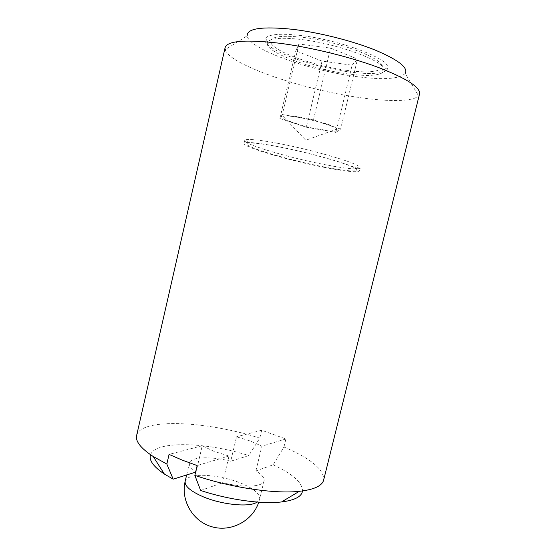 <?xml version="1.0" encoding="UTF-8"?>
<svg xmlns="http://www.w3.org/2000/svg" width="556" height="556" viewBox="0 0 556 556"><rect width="100%" height="100%" fill="white"/><g stroke="black" fill="none" stroke-linecap="round" stroke-linejoin="round"><path stroke-width="0.42" stroke-dasharray="2.78 2.08" d="M225.104 47.649L225.18 49.72L247.17 35.813C248.706 48.768 307.711 70.014 354.151 76.297C382.09 80.154 399.097 79.209 405.185 73.462L418.543 95.785L419.551 93.971M225.18 49.72C229.287 64.461 300.337 88.779 355.903 97.015C386.969 101.852 412.962 101.943 418.543 95.785M255.892 470.939L261.862 446.183L250.506 441.068L236.543 436.807L230.726 461.209C210.87 456.115 190.611 456.733 189.429 463.092C188.887 465.671 191.097 468.652 196.066 472.023L202.245 445.745L213.879 451.298L229.009 456.024L222.657 482.705C243.479 488.064 263.252 486.903 264.072 480.877C264.593 477.896 261.862 474.588 255.892 470.939L273.163 464.823L283.942 447.003C310.95 458.575 324.183 469.584 323.655 480.036M283.942 447.003L285.895 438.99L261.681 430.247L236.543 436.807M348.23 71.773C371.234 75.074 388.658 73.607 387.706 67.359C388.727 58.512 339.591 39.893 300.817 35.494C280.571 33.242 268.805 34.159 265.525 38.246C258.707 47.295 308.719 66.609 348.23 71.773M346.631 73.726C367.009 76.499 379.345 75.852 383.633 71.78L384.14 69.667C384.905 61.334 338.166 43.778 301.338 39.511C282.08 37.315 270.855 38.114 267.665 41.915L267.165 44.035C268.138 53.251 312.02 69.083 346.631 73.726M346.318 70.306C365.772 72.912 377.51 72.224 381.534 68.249C389.45 61.209 342.176 41.811 303.291 37.391C281.517 35.056 270.633 36.536 270.633 41.825C271.356 50.707 313.243 65.942 346.318 70.306M297.787 116.962L301.665 117.448L294.013 116.134L297.787 116.962M317.434 128.79L324.718 130.069M297.898 117.281C290.51 116.044 285.492 115.634 282.83 116.044C274.539 117.212 300.177 126.247 320.833 129.729C334.392 131.967 339.834 131.716 337.179 128.992C333.44 125.899 313.25 119.832 297.898 117.281M330.618 125.253L323.933 122.994M301.665 117.448L294.013 116.134M281.468 115.69L280.877 116.67M290.079 121.458L296.57 123.606M337.735 130.813L338.896 129.979M352.115 65.205L357.529 59.026L330.563 48.087L298.906 44.014L295.813 50.832L322.035 61.097L352.115 65.205L335.907 132.432L340.62 129.068L357.529 59.026M340.62 129.068L313.445 119.881L330.563 48.087M313.445 119.881L282.309 114.55L298.906 44.014M282.309 114.55L279.897 118.511L295.813 50.832M279.897 118.511L306.3 127.22L322.035 61.097M306.3 127.22L335.907 132.432M200.66 490.489L222.657 482.705M229.009 456.024L197.165 465.553M273.163 464.823C292.664 473.893 302.45 482.601 302.52 490.948M285.895 438.99L261.862 446.183M202.245 445.745L169.073 454.398M196.066 472.023L195.608 472.169M261.681 430.247L259.777 438.156L248.768 455.572L230.726 461.209M136.63 435.48C140.744 417.521 207.423 421.094 259.777 438.156M150.572 454.752C155.374 440.324 206.874 442.096 248.768 455.572M276.978 143.17C310.172 149.3 354.457 162.067 359.294 166.598L360.253 167.975C358.203 169.9 346.353 168.781 324.718 164.618C289.384 157.841 243.208 144.185 244.661 140.439L246.141 139.646C250.374 138.979 260.653 140.154 276.978 143.17M323.126 166.731C345.637 171.206 361.066 172.429 355.923 168.788C351.149 164.548 309.08 152.511 277.555 146.624C262.036 143.719 252.236 142.551 248.157 143.114C237.113 144.65 285.701 159.537 323.126 166.731M324.058 167.342C345.686 171.54 357.515 172.721 359.537 170.887C362.79 167.981 314.029 153.31 276.249 146.277C255.767 142.496 245.008 141.523 243.987 143.358C242.562 146.951 288.752 160.51 324.058 167.342M185.169 481.274C185.683 479.286 187.574 477.771 190.84 476.721C201.043 473.309 223.929 476.304 240.449 482.983C253.64 488.432 260.055 493.777 259.68 499.024L257.275 502.068M384.14 69.667L387.706 67.359M258.769 502.172L264.072 480.877M381.534 68.249L383.633 71.78M337.179 128.992L305.779 140.265L282.83 116.044M270.633 41.825L267.165 44.035M186.649 474.963L189.429 463.092M267.665 41.915L265.525 38.246M355.923 168.788L359.294 166.598M359.537 170.887L360.253 167.975M243.987 143.358L244.661 140.439M248.157 143.114L246.141 139.646"/><path stroke-width="0.83" d="M405.185 73.462C408.445 67.728 398.45 59.93 375.189 50.075C352.33 40.859 319.116 32.477 292.748 29.322C262.098 26.208 246.906 28.377 247.17 35.813M299.33 491.323C314.098 489.627 322.209 485.861 323.655 480.036L419.551 93.971C420.6 87.368 406.777 78.486 378.087 67.339C349.926 56.879 310.561 47.232 279.564 43.236C245.391 39.323 227.237 40.797 225.104 47.649L136.63 435.48C135.296 441.332 140.835 448.351 153.248 456.525L166.835 464.045L169.073 454.398L182.271 460.132L197.165 465.553L194.857 475.359L200.66 490.489C228.544 499.761 261.911 504.341 281.51 501.957L299.33 491.323C274.706 494.096 230.497 487.57 194.857 475.359M302.52 490.948C301.727 496.598 294.729 500.268 281.51 501.957M195.608 472.169L173.173 479.168L166.835 464.045M173.173 479.168L164.361 474.046C153.324 466.581 148.73 460.146 150.572 454.752M257.275 502.068L255.551 502.978C246.655 507.253 220.822 504.313 203.135 496.758C190.513 491.233 184.529 486.069 185.169 481.274L186.649 474.963M185.169 481.274C180.533 500.254 192.675 521.424 211.968 526.796C231.206 532.405 252.723 520.798 258.769 502.172M164.361 474.046L153.248 456.525"/></g></svg>
